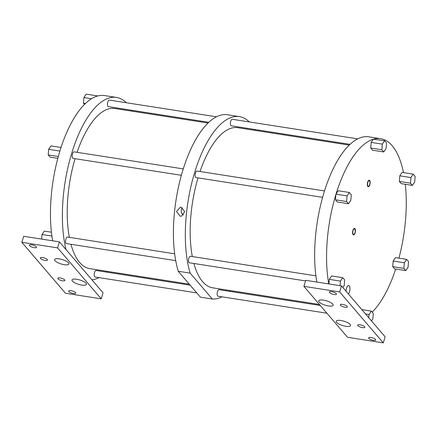 <?xml version="1.0" encoding="UTF-8"?>
<svg xmlns="http://www.w3.org/2000/svg" width="437" height="437" viewBox="0 0 437 437"><rect width="100%" height="100%" fill="white"/><g stroke="black" fill="none" stroke-linecap="round" stroke-linejoin="round"><path stroke-width="0.66" d="M29.618 245.736A3.715 1.12 -163 0 0 33.431 247.539A3.715 1.12 -163 0 0 36.517 247.342A3.715 1.12 -163 0 0 36.315 246.779A3.715 1.12 -163 0 0 32.507 244.977A3.715 1.12 -163 0 0 29.416 245.173A3.715 1.12 -163 0 0 29.618 245.736M57.602 247.894L101.22 298.837L65.474 293.254L21.85 242.317L57.602 247.894L59.443 241.869L103.061 292.812L101.22 298.837M40.526 258.469A3.715 1.12 -163 0 0 44.334 260.272A3.715 1.12 -163 0 0 47.425 260.075A3.715 1.12 -163 0 0 47.223 259.512A3.715 1.12 -163 0 0 43.41 257.71A3.715 1.12 -163 0 0 40.324 257.906A3.715 1.12 -163 0 0 40.526 258.469M57.974 278.844A3.715 1.12 -163 0 0 61.781 280.647A3.715 1.12 -163 0 0 64.873 280.45A3.715 1.12 -163 0 0 64.671 279.888A3.715 1.12 -163 0 0 60.863 278.085A3.715 1.12 -163 0 0 57.771 278.282A3.715 1.12 -163 0 0 57.974 278.844M68.877 291.577A3.715 1.12 -163 0 0 72.689 293.385A3.715 1.12 -163 0 0 75.776 293.189A3.715 1.12 -163 0 0 75.574 292.626A3.715 1.12 -163 0 0 71.766 290.818A3.715 1.12 -163 0 0 68.675 291.015A3.715 1.12 -163 0 0 68.877 291.577M54.958 260.72A7.533 2.267 -163 0 0 63.818 264.614A7.533 2.267 -163 0 0 68.789 263.189A7.533 2.267 -163 0 0 68.538 262.845A7.533 2.267 -163 0 0 61.972 259.485A7.533 2.267 -163 0 0 55.122 259.01A7.533 2.267 -163 0 0 54.958 260.72M72.405 281.095A7.533 2.267 -163 0 0 81.266 284.99A7.533 2.267 -163 0 0 86.242 283.564A7.533 2.267 -163 0 0 85.991 283.22A7.533 2.267 -163 0 0 79.419 279.86A7.533 2.267 -163 0 0 72.575 279.385A7.533 2.267 -163 0 0 72.405 281.095M303.912 286.35L339.664 291.932L383.282 342.87L347.535 337.288L303.912 286.35L305.753 280.325L341.505 285.907L385.123 336.845L383.282 342.87M329.558 292.561A3.715 1.12 -163 0 0 333.365 294.363A3.715 1.12 -163 0 0 336.457 294.167A3.715 1.12 -163 0 0 336.255 293.604A3.715 1.12 -163 0 0 332.442 291.801A3.715 1.12 -163 0 0 329.356 291.998A3.715 1.12 -163 0 0 329.558 292.561M340.461 305.294A3.715 1.12 -163 0 0 344.269 307.096A3.715 1.12 -163 0 0 347.36 306.905A3.715 1.12 -163 0 0 347.158 306.342A3.715 1.12 -163 0 0 343.351 304.534A3.715 1.12 -163 0 0 340.259 304.731A3.715 1.12 -163 0 0 340.461 305.294M357.908 325.669A3.715 1.12 -163 0 0 361.721 327.477A3.715 1.12 -163 0 0 364.808 327.28A3.715 1.12 -163 0 0 364.605 326.718A3.715 1.12 -163 0 0 360.798 324.909A3.715 1.12 -163 0 0 357.706 325.106A3.715 1.12 -163 0 0 357.908 325.669M368.817 338.407A3.715 1.12 -163 0 0 372.624 340.21A3.715 1.12 -163 0 0 375.716 340.013A3.715 1.12 -163 0 0 375.514 339.451A3.715 1.12 -163 0 0 371.701 337.648A3.715 1.12 -163 0 0 368.615 337.845A3.715 1.12 -163 0 0 368.817 338.407M319.141 301.967A7.533 2.267 -163 0 0 328.007 305.862A7.533 2.267 -163 0 0 332.978 304.431A7.533 2.267 -163 0 0 332.726 304.086A7.533 2.267 -163 0 0 326.16 300.727A7.533 2.267 -163 0 0 319.31 300.252A7.533 2.267 -163 0 0 319.141 301.967M336.594 322.342A7.533 2.267 -163 0 0 345.454 326.237A7.533 2.267 -163 0 0 350.43 324.806A7.533 2.267 -163 0 0 350.179 324.462A7.533 2.267 -163 0 0 343.608 321.102A7.533 2.267 -163 0 0 336.758 320.627A7.533 2.267 -163 0 0 336.594 322.342M21.85 242.317L23.691 236.291L59.443 241.869M339.664 291.932L341.505 285.907M403.498 172.626A92.229 37.68 98.9 0 0 380.643 138.671L368.73 136.814A92.229 37.68 98.9 0 0 326.778 184.157A92.229 37.68 98.9 0 0 316.836 282.056M373.307 139.228L371.155 142.391L370.718 148.012L372.603 150.219L383.757 151.961L386.084 148.547L386.521 142.921L384.631 140.719L373.307 139.228A92.229 37.68 98.9 0 0 336.075 193.908L335.867 194.58A92.229 37.68 98.9 0 0 328.755 283.913M380.643 138.671A92.229 37.68 98.9 0 0 373.952 139.048M398.921 258.147A92.229 37.68 98.9 0 0 405.307 184.288M372.231 312.111A92.229 37.68 98.9 0 0 395.704 269.023M342.865 287.491L344.209 285.519L344.646 279.899L342.755 277.692L331.601 275.949L329.274 279.363L328.919 283.941M335.867 194.58L335.463 199.785L337.353 201.987L348.507 203.729L350.835 200.315L351.272 194.694L349.382 192.488L347.054 195.902L346.617 201.523L348.507 203.729M349.382 192.488L338.227 190.745L336.075 193.908M413.26 174.15L402.106 172.407L399.784 175.821L399.347 181.442L401.232 183.649L412.386 185.392L414.713 181.978L415.15 176.357L413.26 174.15L410.933 177.564L410.496 183.185L412.386 185.392M406.639 259.349L395.485 257.612L393.158 261.026L392.721 266.646L394.611 268.853L405.765 270.596L408.087 267.176L408.524 261.555L406.639 259.349L404.312 262.768L403.875 268.389L405.765 270.596M353.227 234.227A2.813 1.147 98.9 0 0 353.577 234.44A2.813 1.147 98.9 0 0 355.057 232.304A2.813 1.147 98.9 0 0 354.795 229.097A2.813 1.147 98.9 0 0 354.445 228.879A2.813 1.147 98.9 0 0 352.965 231.02A2.813 1.147 98.9 0 0 353.227 234.227M367.959 186.031A2.813 1.147 98.9 0 0 368.309 186.244A2.813 1.147 98.9 0 0 369.795 184.103A2.813 1.147 98.9 0 0 369.533 180.896A2.813 1.147 98.9 0 0 369.178 180.683A2.813 1.147 98.9 0 0 367.697 182.824A2.813 1.147 98.9 0 0 367.959 186.031M348.409 293.97A4.545 1.857 98.9 0 0 349.906 289.797A4.545 1.857 98.9 0 0 349.267 285.902A4.545 1.857 98.9 0 0 348.671 285.552A4.545 1.857 98.9 0 0 346.038 291.2M365.551 313.99L369.057 314.536L368.806 317.786M361.82 309.631L371.384 311.122L369.057 314.536M371.494 320.922L372.837 318.95L373.274 313.329L371.384 311.122M329.274 279.363L340.428 281.106L340.073 285.683M342.755 277.692L340.428 281.106M335.9 194.165L347.054 195.902M335.463 199.785L346.617 201.523M384.631 140.719L382.309 144.134L381.872 149.754L383.757 151.961M371.155 142.391L382.309 144.134M370.718 148.012L381.872 149.754M399.347 181.442L410.496 183.185M399.784 175.821L410.933 177.564M392.721 266.646L403.875 268.389M393.158 261.026L404.312 262.768M322.61 197.344L196.044 177.58A3.305 1.349 -81.1 0 1 195.465 173.047A3.305 1.349 -81.1 0 1 197.065 171.053L324.5 190.947M181.377 175.292L73.094 158.385A3.305 1.349 -81.1 0 1 72.509 153.851A3.305 1.349 -81.1 0 1 74.11 151.858L183.267 168.9M249.308 121.939A92.229 37.68 98.9 0 0 239.41 116.624A92.229 37.68 98.9 0 0 195.213 170.654A92.229 37.68 98.9 0 0 190.144 273.114L212.333 299.028A92.229 37.68 98.9 0 0 222.001 296.832M229.671 291.342A92.229 37.68 98.9 0 0 230.457 290.594M255.459 130.455A92.229 37.68 98.9 0 0 254.935 129.505M305.572 280.92L189.423 262.784A3.305 1.349 -81.1 0 1 188.839 258.245A3.305 1.349 -81.1 0 1 190.439 256.257L315.896 275.845M326.914 313.214L218.052 296.215A3.305 1.349 -81.1 0 1 217.468 291.681A3.305 1.349 -81.1 0 1 219.068 289.687L320.305 305.496M350.015 144.347L231.299 125.812A3.305 1.349 -81.1 0 1 230.72 121.273A3.305 1.349 -81.1 0 1 232.32 119.285L357.684 138.857M200.042 171.517A81.042 33.108 -81.1 0 1 237.684 127.68L349.229 145.095M319.447 304.485L212.682 287.819A81.042 33.108 -81.1 0 1 193.913 263.484M192.318 256.552A81.042 33.108 -81.1 0 1 198.016 177.892M212.333 299.028L200.419 297.171L178.225 271.257L190.144 273.114M239.41 116.624L227.497 114.762A92.229 37.68 98.9 0 0 183.3 168.797A92.229 37.68 98.9 0 0 178.225 271.257M180.153 216.217L181.475 216.189L184.714 211.645L181.115 207.236L180.334 207.193L176.461 211.513L180.153 216.217M91.917 279.795A92.229 37.68 98.9 0 0 99.052 277.637M106.715 272.147A92.229 37.68 98.9 0 0 107.502 271.399M132.504 111.26A92.229 37.68 98.9 0 0 131.985 110.31M126.353 102.744A92.229 37.68 98.9 0 0 116.455 97.429A92.229 37.68 98.9 0 0 73.148 148.706A92.229 37.68 98.9 0 0 66.003 249.532M175.718 260.643L66.468 243.589A3.305 1.349 -81.1 0 1 65.889 239.05A3.305 1.349 -81.1 0 1 67.489 237.062L174.663 253.793M196.754 292.894L95.097 277.02A3.305 1.349 -81.1 0 1 94.518 272.486A3.305 1.349 -81.1 0 1 96.118 270.492L190.144 285.175M208.782 122.294L108.343 106.617A3.305 1.349 -81.1 0 1 107.764 102.078A3.305 1.349 -81.1 0 1 109.365 100.089L216.446 116.805M77.087 152.322A81.042 33.108 -81.1 0 1 114.729 108.485L207.996 123.048M189.281 284.165L89.727 268.624A81.042 33.108 -81.1 0 1 70.958 244.288M69.368 237.357A81.042 33.108 -81.1 0 1 75.06 158.697M116.455 97.429L104.541 95.566A92.229 37.68 98.9 0 0 97.517 96.036A92.229 37.68 98.9 0 0 97.2 96.124A92.229 37.68 98.9 0 0 59.967 150.803A92.229 37.68 98.9 0 0 59.765 151.475A92.229 37.68 98.9 0 0 52.648 240.809M97.2 96.124L97.517 96.036M91.497 98.735L83.893 97.544L86.22 94.13L97.375 95.872M85.428 103.476L83.456 103.165L83.893 97.544M84.499 104.383L83.456 103.165M59.765 151.475L59.967 150.803M59.798 151.06L48.644 149.317L50.971 145.898L61.027 147.471M58.307 156.512L48.207 154.938L48.644 149.317M57.81 158.347L50.097 157.145L48.207 154.938M41.662 239.094L42.018 234.516L44.345 231.102L51.424 232.205M51.905 236.062L42.018 234.516M182.633 207.821A4.217 3.824 -97.2 0 0 183.535 215.004M354.931 228.649A3.305 1.349 -81.1 0 1 355.237 232.413A3.305 1.349 -81.1 0 1 353.5 234.926A3.305 1.349 -81.1 0 1 353.091 234.674A3.305 1.349 -81.1 0 1 352.779 230.911A3.305 1.349 -81.1 0 1 354.522 228.398A3.305 1.349 -81.1 0 1 354.931 228.649M369.664 180.448A3.305 1.349 -81.1 0 1 369.975 184.212A3.305 1.349 -81.1 0 1 368.238 186.725A3.305 1.349 -81.1 0 1 367.823 186.473A3.305 1.349 -81.1 0 1 367.517 182.71A3.305 1.349 -81.1 0 1 369.254 180.197A3.305 1.349 -81.1 0 1 369.664 180.448"/></g></svg>
